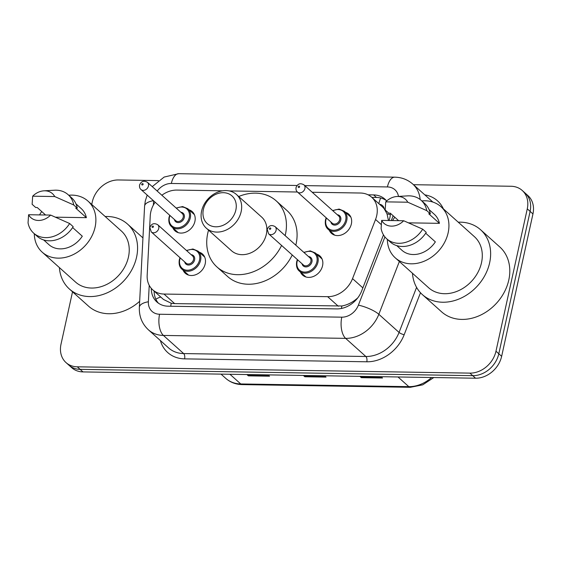 <?xml version="1.0" encoding="UTF-8"?>
<svg xmlns="http://www.w3.org/2000/svg" width="561" height="561" viewBox="0 0 561 561"><rect width="100%" height="100%" fill="white"/><g stroke="black" fill="none" stroke-linecap="round" stroke-linejoin="round"><path stroke-width="0.84" d="M199.281 252.219A12.91 10.421 131.9 0 1 202.521 254.035A12.91 10.421 131.9 0 1 205.2 263.831A12.91 10.421 131.9 0 1 196.806 274.259A12.91 10.421 131.9 0 1 185.284 273.263A12.91 10.421 131.9 0 1 183.124 270.248M316.635 254.098A12.91 10.421 131.9 0 1 319.875 255.921A12.91 10.421 131.9 0 1 322.561 265.718A12.91 10.421 131.9 0 1 314.16 276.145A12.91 10.421 131.9 0 1 302.645 275.149A12.91 10.421 131.9 0 1 300.479 272.127M188.98 209.786A12.91 10.421 131.9 0 1 192.22 211.602A12.91 10.421 131.9 0 1 194.905 221.399A12.91 10.421 131.9 0 1 186.504 231.826A12.91 10.421 131.9 0 1 174.99 230.83A12.91 10.421 131.9 0 1 172.823 227.815M345.457 212.296A12.91 10.421 131.9 0 1 348.697 214.12A12.91 10.421 131.9 0 1 351.375 223.909A12.91 10.421 131.9 0 1 342.981 234.337A12.91 10.421 131.9 0 1 331.46 233.348A12.91 10.421 131.9 0 1 329.3 230.326M155.124 202.191A24.207 19.537 -48.1 0 0 150.257 215.852L147.171 275.332A24.207 19.537 -48.1 0 0 152.725 289.834A24.207 19.537 -48.1 0 0 163.994 294.048L327.638 296.678A24.207 19.537 -48.1 0 0 352.539 278.628L375.547 219.47A24.207 19.537 -48.1 0 0 376.719 215.613A24.207 19.537 -48.1 0 0 371.691 197.248A24.207 19.537 -48.1 0 0 360.421 193.026L312.211 192.255M388.471 220.508L386.985 213.762L384.229 208.811A8.071 6.515 -48.1 0 0 379.495 204.239M371.691 197.248L382.336 206.785A24.207 19.537 131.9 0 1 384.229 208.811M152.725 289.834L163.468 299.455L171.224 303.249L174.667 303.613L341.859 305.983C346.558 305.156 351.011 303.15 355.225 299.981L357.645 298.024M222.556 190.817L176.855 190.081A24.207 19.537 -48.1 0 0 161.87 195.235M297.442 192.016L229.211 190.922M389.046 220.515A24.207 19.537 -48.1 0 0 389.909 217.486A24.207 19.537 -48.1 0 0 390.449 213.334M386.655 200.992A24.207 19.537 -48.1 0 0 384.881 199.12A24.207 19.537 -48.1 0 0 373.619 194.905L368.086 194.814M371.831 197.374L376.459 197.451A24.207 19.537 131.9 0 1 386.227 200.48M413.471 184.695L510.98 186.259A24.207 19.537 131.9 0 1 522.242 190.481A24.207 19.537 131.9 0 1 527.27 208.846L495.973 351.214A24.207 19.537 131.9 0 1 469.894 373.121L77.299 366.817A24.207 19.537 131.9 0 1 66.03 362.602A24.207 19.537 131.9 0 1 61.002 344.23L72.53 291.818M91.731 204.463L92.306 201.862A24.207 19.537 131.9 0 1 118.378 179.962L158.44 180.6M522.242 190.481L527.922 195.572A24.207 19.537 131.9 0 1 532.95 213.937L501.646 356.305L498.806 353.76A24.207 19.537 131.9 0 1 472.734 375.667L80.132 369.362A24.207 19.537 131.9 0 1 68.87 365.148A24.207 19.537 131.9 0 0 80.132 369.362L472.734 375.667A24.207 19.537 131.9 0 0 498.806 353.76L530.11 211.392L498.806 353.76L495.973 351.214M525.082 193.026A24.207 19.537 131.9 0 1 530.11 211.392A24.207 19.537 131.9 0 0 525.082 193.026M151.309 288.389A24.207 19.537 -48.1 0 0 156.891 301.979A24.207 19.537 -48.1 0 0 168.16 306.201L336.81 308.908A24.207 19.537 -48.1 0 0 361.712 290.857L383.479 234.877M158.391 303.164A24.207 19.537 131.9 0 1 154.149 291.103M501.646 356.305A24.207 19.537 131.9 0 1 475.574 378.212L82.972 371.908A24.207 19.537 131.9 0 1 71.71 367.686L66.03 362.602M360.295 376.361L360.863 377.139A6.459 3.121 90.9 0 0 361.333 377.672L359.86 376.354M381.045 376.69L382.518 378.016L361.333 377.672M247.317 374.545L247.885 375.33A6.459 3.121 90.9 0 0 248.355 375.863L246.882 374.538M268.067 374.881L269.539 376.2L248.355 375.863M303.803 375.449L304.371 376.235A6.459 3.121 90.9 0 0 304.847 376.768L303.375 375.442M324.553 375.786L326.032 377.104L304.847 376.768M458.239 222.184A43.576 35.161 131.9 0 1 480.581 229.751A43.576 35.161 131.9 0 1 489.634 262.807A43.576 35.161 131.9 0 1 461.296 297.996A43.576 35.161 131.9 0 1 422.419 294.644A43.576 35.161 131.9 0 1 412.461 273.256M480.581 229.751L499.746 246.924A43.576 35.161 131.9 0 1 508.799 279.988A43.576 35.161 131.9 0 1 480.461 315.17A43.576 35.161 131.9 0 1 441.584 311.825L422.419 294.644M392.595 220.571A34.291 27.671 131.9 0 1 394.79 217.226M421.816 200.915A34.291 27.671 131.9 0 1 441.03 206.757A34.291 27.671 131.9 0 1 448.148 232.78A34.291 27.671 131.9 0 1 425.855 260.472A34.291 27.671 131.9 0 1 395.253 257.836A34.291 27.671 131.9 0 1 387.342 239.372M441.03 206.757L474.389 236.658A34.291 27.671 131.9 0 1 481.513 262.681A34.291 27.671 131.9 0 1 459.214 290.374A34.291 27.671 131.9 0 1 428.611 287.737L395.253 257.836M425.701 233.215L435.357 241.875A24.207 19.537 131.9 0 1 401.985 250.325L396.739 245.62M403.703 220.754A16.136 13.022 131.9 0 1 381.655 220.396L403.703 220.754L422.706 229.176A25.82 20.834 131.9 0 1 386.711 238.804A25.82 20.834 131.9 0 1 381.108 228.509L381.655 220.396M422.706 229.176L426.255 232.359A25.82 20.834 131.9 0 1 390.26 241.987L386.711 238.804M396.964 196.497A16.136 13.022 131.9 0 1 407.777 202.212L385.73 201.862A16.136 13.022 131.9 0 1 396.964 196.497L407.538 195.88A25.82 20.834 131.9 0 1 421.178 200.347A25.82 20.834 131.9 0 1 426.781 210.641L430.336 213.818L428.786 213.797L439.438 223.341L408.583 222.843M429.053 209.569L434.298 214.274A24.207 19.537 131.9 0 1 439.438 223.341M398.633 220.669L390.274 213.18L388.731 213.152L385.183 209.975L385.73 201.862M407.777 202.212L426.781 210.641M421.178 200.347L424.726 203.524A25.82 20.834 131.9 0 1 430.336 213.818M203.37 209.484A18.562 14.979 131.9 0 1 223.362 192.689A18.562 14.979 131.9 0 1 235.851 210.003A18.562 14.979 131.9 0 1 215.859 226.798A18.562 14.979 131.9 0 1 203.37 209.484M201.609 211.02A22.594 18.233 131.9 0 1 216.301 192.774A22.594 18.233 131.9 0 1 236.462 194.506A22.594 18.233 131.9 0 1 241.153 211.651A22.594 18.233 131.9 0 1 226.462 229.898A22.594 18.233 131.9 0 1 206.301 228.159A22.594 18.233 131.9 0 1 201.609 211.02M206.301 228.159L231.504 250.746A22.594 18.233 -48.1 0 0 251.665 252.478A22.594 18.233 -48.1 0 0 266.356 234.232A22.594 18.233 -48.1 0 0 261.664 217.093L236.462 194.506M281.594 245.445A44.382 35.813 131.9 0 1 216.96 266.966A44.382 35.813 131.9 0 1 207.745 233.292A44.382 35.813 131.9 0 1 208.545 230.171M238.706 196.518A44.382 35.813 131.9 0 1 276.201 200.866A44.382 35.813 131.9 0 1 285.416 234.54A44.382 35.813 131.9 0 1 285.163 235.641M276.201 200.866L286.846 210.41A44.382 35.813 131.9 0 1 296.068 244.084A44.382 35.813 131.9 0 1 295.808 245.185M292.239 254.989A44.382 35.813 131.9 0 1 227.605 276.51L216.96 266.966M105.18 216.511A43.576 35.161 131.9 0 1 127.529 224.084A43.576 35.161 131.9 0 1 136.575 257.141A43.576 35.161 131.9 0 1 108.245 292.33A43.576 35.161 131.9 0 1 69.361 288.978A43.576 35.161 131.9 0 1 59.403 267.59M39.543 214.905A34.291 27.671 131.9 0 1 41.731 211.56M68.758 195.249A34.291 27.671 131.9 0 1 87.972 201.09A34.291 27.671 131.9 0 1 95.097 227.114A34.291 27.671 131.9 0 1 72.797 254.806A34.291 27.671 131.9 0 1 42.194 252.17A34.291 27.671 131.9 0 1 34.291 233.706M87.972 201.09L121.33 230.992A34.291 27.671 131.9 0 1 128.455 257.008A34.291 27.671 131.9 0 1 106.155 284.708A34.291 27.671 131.9 0 1 75.553 282.071L42.194 252.17M72.642 227.549L82.306 236.209A24.207 19.537 131.9 0 1 48.926 244.659L43.681 239.954M50.644 215.08A16.136 13.022 131.9 0 1 28.597 214.73L50.644 215.08L69.648 223.509A25.82 20.834 131.9 0 1 33.653 233.138A25.82 20.834 131.9 0 1 28.05 222.843L28.597 214.73M69.648 223.509L73.196 226.693A25.82 20.834 131.9 0 1 37.201 236.314L33.653 233.138M43.905 190.831A16.136 13.022 131.9 0 1 54.726 196.546L32.671 196.189A16.136 13.022 131.9 0 1 43.905 190.831L54.48 190.214A25.82 20.834 131.9 0 1 68.119 194.681A25.82 20.834 131.9 0 1 73.729 204.975L77.278 208.152L75.735 208.131L86.38 217.668L55.525 217.177M75.994 203.902L81.24 208.601A24.207 19.537 131.9 0 1 86.38 217.668M45.574 215.003L37.215 207.514L35.673 207.486L32.124 204.302L32.671 196.189M139.668 301.306A43.576 35.161 131.9 0 1 88.526 306.152L69.361 288.978M54.726 196.546L73.729 204.975M68.119 194.681L71.668 197.858A25.82 20.834 131.9 0 1 77.278 208.152M381.192 224.533L375.547 219.47M378.843 203.657A24.207 11.711 -89.1 0 1 380.667 197.984M341.46 308.459A24.207 11.711 -89.1 0 1 341.859 305.983M355.225 299.981A24.207 6.045 21.2 0 1 355.828 300.156M170.761 306.243A24.207 11.711 -89.1 0 1 171.224 303.249M386.985 213.762A24.207 6.045 21.2 0 1 390.351 214.723M155.839 299.223A24.207 10.112 3 0 1 160.741 297.014M362.869 287.884L352.539 278.628M338.311 306.243L327.638 296.678M174.667 303.613L163.994 294.048M376.459 197.451L373.619 194.905M398.471 196.406A16.136 13.022 -48.1 0 0 387.42 186.939L304.805 185.614M387.42 186.939A16.136 7.805 90.9 0 1 394.776 177.164C401.676 177.325 407.686 179.632 412.798 184.092A32.279 26.044 131.9 0 1 420.14 199.485M147.185 195.081L145.299 200.971L144.591 206.182A16.136 6.739 3 0 1 153.434 200.684M424.803 194.856A36.311 29.305 131.9 0 1 443.372 208.86M420.491 292.744L404.172 334.721A36.311 29.305 131.9 0 1 366.817 361.789L184.611 358.865A36.311 29.305 131.9 0 1 160.411 340.576M469.894 373.121L475.574 378.212M527.27 208.846L532.95 213.937M77.299 366.817L82.972 371.908M399.355 261.517L378.836 314.3L399.06 332.428L416.585 287.372M149.226 285.318L148.37 301.769A16.136 13.022 -48.1 0 0 159.583 314.244L341.789 317.175A16.136 13.022 -48.1 0 0 358.395 305.142A16.136 4.025 21.2 0 1 378.836 314.3A32.279 26.044 131.9 0 1 345.632 338.367L365.856 356.494A32.279 26.044 -48.1 0 0 399.06 332.428A4.032 1.01 -158.8 0 0 404.172 334.721M341.789 317.175A16.136 7.805 90.9 0 0 345.632 338.367L163.426 335.436L183.65 353.57L365.856 356.494A4.032 1.949 -89.1 0 1 366.817 361.789M159.583 314.244A16.136 7.805 90.9 0 0 163.426 335.436A32.279 26.044 131.9 0 1 148.406 329.812L168.63 347.946A32.279 26.044 -48.1 0 0 183.65 353.57A4.032 1.949 -89.1 0 1 184.611 358.865M358.395 305.142L384.916 236.924M391.283 220.55L393.149 215.754M297.035 185.488L171.35 183.468A16.136 13.022 -48.1 0 0 157.206 191.056M153.602 200.831L153.384 205.024M144.591 206.182L139.352 307.295A16.136 6.739 3 0 1 148.37 301.769M152.255 186.624L164.149 177.059L178.707 173.693A16.136 7.805 90.9 0 0 171.35 183.468M397.994 376.964L408.801 386.648A8.071 3.906 90.9 0 0 410.301 387.307L242.247 384.608A8.071 3.906 -89.1 0 1 240.746 383.955L408.801 386.648A32.279 26.044 -48.1 0 0 431.584 377.504M242.247 384.608C235.823 384.453 230.312 382.364 225.718 378.331A32.279 26.044 -48.1 0 0 240.746 383.955L229.933 374.264M304.371 376.235L325.436 376.571M360.863 377.139L381.922 377.476M247.885 375.33L268.943 375.667M350.856 217.135L344.251 211.216A12.104 9.768 131.9 0 1 346.768 220.403A12.104 9.768 131.9 0 1 338.9 230.178A12.104 9.768 131.9 0 1 328.094 229.246C325.717 227.226 324.854 224.112 325.499 219.898L326.172 217.766M326.453 218.026A11.297 9.116 -48.1 0 0 325.934 219.758A11.297 9.116 -48.1 0 0 333.536 230.298A11.297 9.116 -48.1 0 0 345.709 220.073A11.297 9.116 -48.1 0 0 332.918 210.81M337.301 214.744A5.645 4.558 131.9 0 1 340.765 219.996A5.645 4.558 131.9 0 1 335.73 225.01A5.645 4.558 131.9 0 1 330.843 221.953M297.456 192.03L332.231 223.201A4.839 3.906 -48.1 0 0 336.558 223.573A4.839 3.906 -48.1 0 0 339.7 219.667A4.839 3.906 -48.1 0 0 338.697 215.992L303.915 184.821A4.839 3.906 131.9 0 1 304.925 188.496A4.839 3.906 131.9 0 1 301.776 192.402A4.839 3.906 131.9 0 1 297.456 192.03C296.264 191.049 295.794 189.555 296.04 187.549C297.653 183.713 300.275 182.802 303.915 184.821M298.207 186.82A0.806 0.652 -48.1 0 0 299.616 186.848A0.806 0.652 -48.1 0 0 298.207 186.82M194.379 214.625L187.781 208.706A12.104 9.768 131.9 0 1 190.291 217.892A12.104 9.768 131.9 0 1 182.423 227.668A12.104 9.768 131.9 0 1 171.624 226.735C169.24 224.716 168.377 221.602 169.029 217.388L169.695 215.256M169.983 215.508A11.297 9.116 -48.1 0 0 169.457 217.24A11.297 9.116 -48.1 0 0 177.066 227.78A11.297 9.116 -48.1 0 0 189.232 217.563A11.297 9.116 -48.1 0 0 176.442 208.299M180.831 212.233A5.645 4.558 131.9 0 1 184.289 217.479A5.645 4.558 131.9 0 1 179.261 222.493A5.645 4.558 131.9 0 1 174.366 219.442M140.979 189.52L175.761 220.69A4.839 3.906 -48.1 0 0 180.081 221.062A4.839 3.906 -48.1 0 0 183.23 217.149A4.839 3.906 -48.1 0 0 182.22 213.482L147.445 182.311A4.839 3.906 131.9 0 1 148.448 185.979A4.839 3.906 131.9 0 1 145.299 189.891A4.839 3.906 131.9 0 1 140.979 189.52C139.787 188.538 139.317 187.044 139.563 185.032C141.176 181.196 143.805 180.291 147.445 182.311M141.73 184.31A0.806 0.652 -48.1 0 0 143.139 184.331A0.806 0.652 -48.1 0 0 141.73 184.31M303.817 252.359L310.268 250.879L315.436 253.025A12.104 9.768 131.9 0 1 317.947 262.204A12.104 9.768 131.9 0 1 310.079 271.98A12.104 9.768 131.9 0 1 299.279 271.047L305.878 276.966M297.639 259.827A11.297 9.116 -48.1 0 0 297.113 261.559A11.297 9.116 -48.1 0 0 304.721 272.099A11.297 9.116 -48.1 0 0 316.888 261.875A11.297 9.116 -48.1 0 0 304.097 252.618M308.487 256.545A5.645 4.558 131.9 0 1 311.944 261.798A5.645 4.558 131.9 0 1 306.909 266.812A5.645 4.558 131.9 0 1 302.021 263.754M303.417 265.002A4.839 3.906 -48.1 0 0 307.737 265.374A4.839 3.906 -48.1 0 0 310.885 261.468A4.839 3.906 -48.1 0 0 309.875 257.794L275.1 226.623A4.839 3.906 131.9 0 1 276.103 230.298A4.839 3.906 131.9 0 1 272.955 234.203A4.839 3.906 131.9 0 1 268.635 233.832L303.417 265.002M270.795 228.65A0.806 0.652 -48.1 0 0 269.385 228.629A0.806 0.652 -48.1 0 0 270.795 228.65M186.455 250.472L192.914 248.993L198.075 251.139A12.104 9.768 131.9 0 1 200.593 260.325A12.104 9.768 131.9 0 1 192.725 270.093A12.104 9.768 131.9 0 1 181.918 269.168L188.524 275.086M180.277 257.941A11.297 9.116 -48.1 0 0 179.758 259.673A11.297 9.116 -48.1 0 0 187.36 270.213A11.297 9.116 -48.1 0 0 199.534 259.995A11.297 9.116 -48.1 0 0 186.743 250.732M191.126 254.659A5.645 4.558 131.9 0 1 194.59 259.911A5.645 4.558 131.9 0 1 189.555 264.925A5.645 4.558 131.9 0 1 184.667 261.875M186.056 263.123A4.839 3.906 -48.1 0 0 190.375 263.495A4.839 3.906 -48.1 0 0 193.524 259.582A4.839 3.906 -48.1 0 0 192.521 255.907L157.739 224.737A4.839 3.906 131.9 0 1 158.749 228.411A4.839 3.906 131.9 0 1 155.6 232.324A4.839 3.906 131.9 0 1 151.281 231.952L186.056 263.123M153.441 226.763A0.806 0.652 -48.1 0 0 152.031 226.742A0.806 0.652 -48.1 0 0 153.441 226.763M412.798 184.092L432.847 202.058M139.352 307.295C139.002 316.292 142.017 323.795 148.406 329.812M394.776 177.164L178.707 173.693M433.821 377.539L422.721 384.839L410.301 387.307M225.718 378.331L221.027 374.124M127.529 224.084L142.95 237.906M328.094 229.246L334.7 235.164M344.251 211.216L339.089 209.071L332.631 210.557M171.624 226.735L178.223 232.654M187.781 208.706L182.613 206.56L176.161 208.047M297.351 259.568L296.685 261.707C296.04 265.935 296.902 269.049 299.279 271.047M275.1 226.623C271.461 224.603 268.831 225.515 267.218 229.351L268.635 233.832M315.436 253.025L322.035 258.944M179.997 257.688L179.324 259.82C178.679 264.049 179.548 267.162 181.918 269.168M157.739 224.737C154.1 222.724 151.477 223.629 149.864 227.464L151.281 231.952M198.075 251.139L204.681 257.057"/></g></svg>
